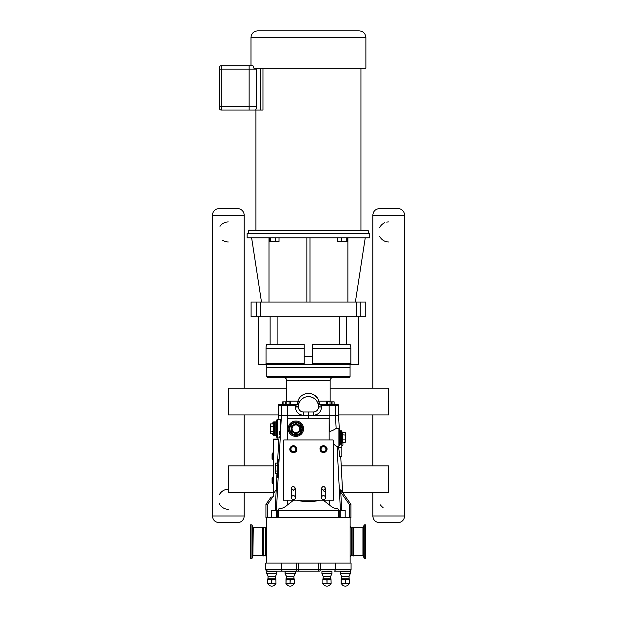 <?xml version="1.0" encoding="UTF-8"?>
<svg xmlns="http://www.w3.org/2000/svg" width="617" height="617" viewBox="0 0 617 617"><rect width="100%" height="100%" fill="white"/><g stroke="black" fill="none" stroke-linecap="round" stroke-linejoin="round"><path stroke-width="0.93" d="M323.47 495.652A2.005 2.005 0 0 1 325.205 498.659A2.005 2.005 0 0 1 321.735 498.659A2.005 2.005 0 0 1 323.47 495.652M293.399 495.652A2.005 2.005 0 0 1 295.134 498.659A2.005 2.005 0 0 1 291.664 498.659A2.005 2.005 0 0 1 293.399 495.652M363.313 527.45L363.313 555.963L364.246 558.547L364.246 524.866L362.935 527.712L362.935 555.701L353.749 555.701L353.749 527.712L362.935 527.712M353.749 555.701L353.356 555.971L353.356 527.45L353.749 527.712M364.246 558.547L365.704 558.547L365.704 524.866L364.246 524.866M353.356 555.971L352.932 555.971L352.932 527.45L353.356 527.45M352.932 555.971L352.932 527.45M273.416 492.59L228.305 492.59L228.305 465.858L273.416 465.858M341.224 465.858L388.695 465.858L388.695 492.59L342.666 492.59M286.712 388.201L228.305 388.201L228.305 414.933L278.36 414.933M338.509 414.933L388.695 414.933L388.695 388.201L330.149 388.201M315.156 399.207L313.367 397.919M310.521 396.839L309.989 396.746M303.487 397.926L302.083 398.891M219.482 97.656L219.482 108.361A1.674 1.674 0 0 0 221.156 110.027L255.322 110.027L221.156 110.027L221.156 65.764L252.97 65.764L253.942 68.248L365.881 68.248L365.881 37.537C365.488 33.472 363.259 31.243 359.194 30.85L257.667 30.85C253.61 31.243 251.381 33.472 250.988 37.537L365.881 37.537M219.482 89.928L219.482 91.964L219.482 89.928M219.482 87.653L219.482 85.562L219.482 87.653M219.482 81.205L219.482 80.156M219.482 79.994L219.482 76.014L219.482 79.994M219.482 76.014L219.482 73.6L219.482 76.014M221.156 65.764A1.674 1.674 0 0 0 219.482 67.43L219.482 106.687L249.137 106.687L249.137 65.764M219.482 73.6L219.482 69.104L256.379 69.104L256.34 68.248M248.558 233.627L248.558 230.75L368.303 230.75L368.303 233.627M250.988 65.764L250.988 37.537M260.652 68.248L260.652 110.027L255.322 110.027C255.924 109.857 256.279 108.746 256.379 106.687L256.379 69.104M249.137 110.027L249.137 106.687L256.379 106.687M262.965 68.248L262.965 110.027L260.652 110.027M255.932 230.75L255.932 110.027M258.446 316.76L258.446 364.647L351.088 364.647L350.842 363.313L312.642 363.313M351.088 364.647L358.423 364.647L358.423 316.76M266.799 376.509L267.601 377.311L349.268 377.311A0.802 0.802 0 0 0 350.07 376.509L266.799 376.509L266.799 367.285L266.806 364.647L312.642 364.647L312.642 344.602L350.086 344.602C350.541 344.772 350.788 346.106 350.842 348.613L350.842 363.313M304.22 363.313L266.027 363.313L265.78 364.647M266.027 363.313L266.027 348.613L304.22 348.613M270.13 316.76L270.13 344.602L266.775 344.602C266.328 344.772 266.074 346.106 266.027 348.613M270.13 344.602L304.22 344.602L304.22 364.647M269.328 237.838L269.328 241.841L270.624 241.841L270.624 237.838M275.467 237.838L275.467 241.841L270.624 241.841M279.015 237.838L279.015 241.841L275.467 241.841M337.846 237.838L337.846 241.841L341.394 241.841L341.394 237.838M346.237 237.838L346.237 241.841L341.394 241.841M347.541 237.838L347.541 241.841L346.237 241.841M347.872 302.029L347.872 237.838M355.384 302.029L365.241 237.838M251.628 237.838L261.485 302.029M268.997 237.838L268.997 302.029M256.618 316.76L251.096 316.76L251.096 302.029L256.618 302.029L256.618 316.76L365.773 316.76L365.773 302.029L356.356 302.029L356.356 316.76M260.513 316.76L260.513 302.029L256.618 302.029M260.513 302.029L356.356 302.029M306.857 302.029L306.857 237.838M310.012 237.838L310.012 302.029M308.431 237.838L369.737 237.838L369.737 233.627L247.132 233.627L247.132 237.838L308.431 237.838M266.799 367.285L350.07 367.285L350.063 364.647M338.509 415.735L338.509 405.307A0.802 0.802 -0 0 0 337.7 404.505L334.136 404.505L334.136 401.837L332.979 401.837L332.979 404.505M330.056 404.505L327.743 404.505L327.743 401.837L330.056 401.837L330.056 404.505L331.213 404.505L331.213 401.837L332.979 401.837M283.882 404.505L283.882 401.837L290.283 401.837L290.283 404.505L296.245 404.505L279.162 404.505A0.802 0.802 180 0 0 278.36 405.307L281.468 405.307A0.802 0.802 -90 0 1 282.27 404.505L282.27 404.505M282.725 404.505L282.725 401.837L283.882 401.837M330.056 401.837L331.213 401.837M320.84 405.292L320.624 404.505L317.578 402.539L321.496 405.307L321.442 404.505L326.578 404.505L326.578 401.837L327.743 401.837M286.812 401.837L286.812 404.505L289.126 404.505L289.126 401.837M285.656 404.505L285.656 401.837M281.468 415.735L281.468 405.307L295.366 405.307L295.42 404.505L290.283 404.505M298.412 406.649L298.412 406.981A5.013 5.013 0 0 0 303.417 411.994L313.444 411.994A5.013 5.013 0 0 0 318.457 406.981L318.457 406.649A10.026 10.026 0 0 0 308.431 396.623A10.026 10.026 0 0 0 298.412 406.649L295.304 406.649L295.366 405.307L297.456 404.282M296.029 405.292L299.291 402.539L296.245 404.505A3.34 1.627 -90 0 0 297.864 401.166L286.712 401.166L286.712 380.65L330.149 380.65A3.34 3.34 0 0 1 333.496 377.311M297.664 404.189L299.291 402.539A3.34 0.74 24.2 0 0 297.864 401.166C301.142 390.87 315.727 390.87 318.997 401.166A3.34 0.74 -24.2 0 0 317.578 402.539L317.578 402.539A3.34 3.34 0 0 0 319.822 404.413L317.686 402.762M339.296 429.139L338.594 415.735L308.431 415.735L308.431 411.994M278.36 415.735L278.36 405.307M321.496 405.307L321.565 406.649L321.496 405.307L335.393 405.307A0.802 0.802 -90 0 0 334.599 404.505L320.624 404.505A3.34 1.627 90 0 1 318.997 401.166L330.149 401.166L330.149 380.65M317.608 402.608L317.925 403.14M318.511 404.05L316.984 401.412M308.431 377.311L283.373 377.311C285.401 377.504 286.519 378.622 286.712 380.65M314.269 395.104L317.015 397.664M326.578 404.505L320.624 404.505M299.23 402.662A3.34 3.34 0 0 0 299.291 402.539L299.53 402.045M301.644 399.268L303.541 397.896M306.256 396.862L306.95 396.731M309.31 396.662L311.708 397.171M313.259 397.857L314.84 398.929M303.417 411.994L303.657 415.334L313.212 415.334C318.279 414.832 321.064 412.04 321.565 406.981C321.064 412.04 318.279 414.832 313.212 415.334L313.444 411.994M267.269 517.586L267.269 504.822L265.927 504.397L271.002 497.155L265.927 504.397L265.927 517.586L350.934 517.586L350.934 504.397L340.731 489.821L350.934 504.397L349.6 504.822L349.6 517.586M273.416 439.057L278.753 439.057L273.416 439.057L273.416 496.731L271.002 497.155M340.707 489.867L340.761 492.196L340.715 489.836M273.416 439.728L278.761 439.728L277.534 463.12M276.979 473.679L276.131 489.829M283.442 440.592A0.671 0.671 0 0 1 284.105 439.929L332.756 439.929A0.671 0.671 0 0 1 333.427 440.592L333.427 500.21L319.598 500.21C312.156 502.199 304.713 502.199 297.271 500.21L283.442 500.21L283.442 440.592M297.271 500.21L319.598 500.21M321.58 492.312A2.005 2.005 0 0 1 321.912 491.718M323.47 490.97A2.005 2.005 0 0 1 325.028 491.718M291.394 492.975A2.005 2.005 0 0 1 291.841 491.718M287.715 439.929L287.715 418.943A0.671 0.671 0 0 1 288.386 418.272L328.483 418.272A0.671 0.671 0 0 1 329.154 418.943L329.154 439.929M341.849 456.372L339.751 456.372L341.849 456.565L341.849 443.762M342.921 445.173L341.849 445.675L342.921 445.173L342.921 442.829L342.026 442.42M277.827 463.12L275.606 463.12L275.282 464.316L275.606 473.679L277.827 473.679M275.606 473.679L275.606 471.033L277.827 471.033M275.606 471.033L275.606 465.758L277.827 465.758M275.606 465.758L275.606 463.12M278.29 474.681L277.827 474.681L277.827 462.118L278.953 462.118M272.814 433.52L272.814 434.623L273.732 435.54L276.115 435.54L273.732 435.54L272.992 433.52M272.814 423.879L272.814 422.776L273.732 421.858L276.108 421.858L273.732 421.858L272.992 423.879M289.188 428.699A6.687 6.687 0 0 0 295.867 435.386A6.687 6.687 0 0 0 302.554 428.699A6.687 6.687 0 0 0 295.867 422.02A6.687 6.687 0 0 0 289.188 428.699M295.867 422.02A6.687 6.687 0 0 0 289.188 428.699A6.687 6.687 0 0 0 295.867 435.386M295.867 433.982L295.867 433.52L291.293 431.345L295.867 433.982L300.448 431.345L300.448 426.054L295.867 423.416L291.293 426.054L291.293 431.345M291.694 426.285L295.867 423.879L291.694 426.285L291.694 431.113L291.293 426.054M295.867 423.879L300.047 426.285L295.867 423.416M300.047 426.285L300.047 431.113L300.448 426.054M300.047 431.113L295.867 433.52L300.448 431.345M291.694 431.113L295.867 433.52M295.867 432.494A3.795 3.795 0 0 0 299.669 428.699A3.795 3.795 0 0 0 295.867 424.905A3.795 3.795 0 0 0 292.072 428.699A3.795 3.795 0 0 0 295.867 432.494M295.867 436.389A7.682 7.682 0 0 0 303.556 428.699A7.682 7.682 0 0 0 295.867 421.018A7.682 7.682 0 0 0 288.185 428.699A7.682 7.682 0 0 0 295.867 436.389M277.426 419.475L277.426 437.923L279.524 437.923C280.218 435.98 280.65 431.059 280.82 423.162L280.496 419.475L277.426 419.475A0.401 0.401 0 0 0 277.025 419.876L277.025 437.522L276.593 437.052L276.593 420.347L277.025 420.347L277.025 437.923M275.791 422.02L275.791 435.386L274.681 435.386L274.017 434.715L274.017 422.684A0.671 0.671 0 0 1 274.681 422.02L275.791 422.02A0.401 0.401 0 0 0 276.192 421.619L276.192 420.748A0.401 0.401 0 0 1 276.593 420.347M276.192 420.748L276.192 436.651L276.593 437.052M274.017 433.982A0.463 0.401 -90 0 0 273.616 433.52L270.647 433.52L270.647 431.113L274.017 431.345M274.017 426.054L273.616 426.285L273.616 433.52M274.017 423.416A0.463 0.401 90 0 1 273.616 423.879L273.616 426.285L270.647 426.285L270.647 423.879L273.616 423.879M270.647 431.113L270.647 426.285M270.647 433.52L270.647 423.879M339.736 431.437L339.736 429.771A0.671 0.671 0 0 0 339.065 429.1L339.065 445.806L339.736 445.142L339.736 429.771M341.918 442.366L341.918 431.437A0.671 0.671 0 0 0 341.247 430.774L341.247 444.14L340.407 444.14L340.407 430.774A0.671 0.671 0 0 1 339.736 430.103M341.918 432.17L341.918 432.17A0.463 0.401 90 0 0 342.319 432.633L345.281 432.633L345.281 439.867L342.319 439.867L342.319 432.633M340.407 430.774L341.247 430.774M341.918 442.744L341.918 440.098L342.319 439.867L342.319 442.281A0.463 0.401 90 0 0 341.918 442.744M341.918 434.808L345.281 435.039M345.281 439.867L345.281 442.281L342.319 442.281M345.281 442.281L345.281 432.633M278.005 462.118L278.637 459.171L278.953 462.264L278.313 474.481L277.665 477.62L277.349 474.573M308.431 418.272L308.431 415.735L278.275 415.735L278.074 419.475L277.025 419.475M277.118 437.777L277.048 439.057M273.416 493.708L276.239 489.674L275.159 510.166L341.702 510.166L340.761 492.196L349.6 504.822M272.082 477.982L272.082 482.864L272.159 477.797L272.082 482.864L272.961 483.851L273.416 483.659L272.961 483.851L272.961 477.003L273.416 477.188L272.961 477.003L272.082 477.982M272.159 453.719L272.082 458.662L272.082 453.78L272.961 452.793L273.416 452.986L272.159 453.588L272.159 458.855L272.082 453.78L272.082 458.662L272.961 459.48M272.961 452.963L272.961 459.642L272.159 458.724M280.82 423.162L280.804 422.036M279.246 431.576L279.208 434.877M340.738 456.565L342.628 492.536M329.154 431.815L329.254 431.807C333.203 430.319 335.501 429.123 336.134 428.237L338.91 428.229L338.91 446.677L337.113 446.677L333.427 444.016M339.751 456.372L338.579 446.677M287.36 500.21L287.345 505.022L293.592 500.21M287.345 505.022C284.398 507.706 281.645 508.824 279.1 508.393L278.375 510.166L278.46 517.586M323.277 500.21L329.524 505.022C332.47 507.706 335.216 508.824 337.761 508.393L338.486 510.166M339.157 517.586L339.157 510.166M341.702 510.166L345.188 510.166L345.188 517.586M271.681 517.586L271.681 510.166L275.159 510.166M281.599 563.097L281.599 569.506A1.604 1.01 90 0 0 282.609 571.111L267.4 571.111L265.796 569.506A1.604 1.604 -90 0 0 267.4 571.111L267.4 571.111A1.604 1.604 -90 0 1 265.796 569.506L265.796 563.097L296.538 563.097L296.538 569.506L265.796 569.506A1.604 1.604 0 0 0 265.873 570.008M298.643 563.097L318.225 563.097L318.225 569.506L298.643 569.506L298.643 563.097L296.538 563.097M320.323 563.097L351.073 563.097L351.073 569.506L320.323 569.506L320.323 563.097L318.225 563.097M335.262 563.097L335.262 569.506A1.604 1.01 90 0 1 334.26 571.111L349.446 571.111A1.604 1.604 0 0 0 351.073 569.506L351.073 563.097M349.446 571.111L350.333 571.651L349.793 571.111M282.609 571.111L319.313 571.111A1.604 1.01 90 0 0 320.323 569.506L318.225 569.506L318.225 571.111M285.578 571.111A0.532 0.532 0 0 0 285.046 571.651L285.046 573.586L295.196 573.586L295.196 571.651L294.664 571.111M293.939 576.278L293.939 578.777L286.296 578.777L286.296 576.278L293.939 576.278L295.196 573.586M285.879 583.667L294.363 583.667M286.01 583.327L286.01 579.24L286.01 583.327L286.111 579.247L290.083 579.247L290.083 583.327L290.291 579.247L294.363 579.247L294.363 583.327L290.291 583.327M285.98 579.247L285.98 583.327M286.296 583.79A4.172 4.172 0 0 0 290.121 586.15M326.941 571.111L331.422 571.111L331.954 571.651L331.422 571.111M322.46 571.111A0.532 0.532 0 0 0 321.927 571.651L331.954 571.651L331.954 573.586L321.927 573.586L321.927 571.651A0.532 0.532 0 0 1 322.46 571.111M330.697 576.278L330.697 578.777L323.185 578.777L323.185 576.278L330.697 576.278L331.954 573.586M331.121 583.327L331.013 579.247L331.121 583.327M331.013 583.327L327.041 583.327L327.041 579.247L331.013 579.247M326.84 583.327L322.868 583.327L322.868 579.247L326.84 579.247L327.041 583.327M322.76 583.667L331.121 583.667M322.868 579.247L322.868 583.327M323.185 583.79A4.172 4.172 0 0 0 330.697 583.79M341.563 576.278L349.075 576.278L349.075 578.777L341.563 578.777L341.563 576.278L340.306 573.586L340.306 571.651A0.532 0.532 0 0 1 340.839 571.111A0.532 0.532 0 0 0 340.306 571.651L350.333 571.651L350.333 573.586L350.333 571.651M340.306 573.586L350.333 573.586L349.075 576.278M349.492 583.327L349.392 579.247L349.492 583.327M349.392 583.327L345.42 583.327L345.42 579.247L349.392 579.247M345.219 583.327L341.247 583.327L341.247 579.247L345.219 579.247L345.42 583.327M341.139 583.667L349.492 583.667M341.247 579.247L341.247 583.327M341.563 583.79A4.172 4.172 0 0 0 349.075 583.79M267.331 571.111A0.532 0.532 0 0 0 266.791 571.651L276.817 571.651L276.285 571.111L276.817 571.651L276.817 573.586L266.791 573.586L266.791 571.651A0.532 0.532 0 0 1 267.331 571.111M275.984 583.327L275.884 579.247L275.984 583.327M267.631 583.327L267.631 579.247L267.631 583.327L267.732 579.247L271.704 579.247L271.704 583.327L271.912 579.247L275.884 579.247M275.56 576.278L275.56 578.777L268.048 578.777L268.048 576.278L275.56 576.278L276.817 573.586M275.884 583.327L271.912 583.327M267.631 583.667L275.984 583.667M271.704 583.327L267.732 583.327M268.048 583.79A4.172 4.172 0 0 0 275.56 583.79M285.71 571.111A0.532 0.532 0 0 0 285.17 571.651L295.196 571.651M290.083 583.327L286.111 583.327M286.427 583.79A4.172 4.172 0 0 0 293.939 583.79M341.139 579.247L341.139 583.327M294.255 579.247L294.255 583.327M350.132 563.097L350.132 517.586M265.526 555.701L263.32 555.701L263.32 527.712L265.526 527.712L265.526 555.701L266.729 556.904L266.729 563.097L266.729 517.586M352.878 555.701L351.335 555.701L351.335 527.712L352.878 527.712M351.335 555.701A1.203 1.203 0 0 0 350.132 556.904M265.526 527.712A1.203 1.203 0 0 0 266.729 526.509M263.32 527.712L263.32 555.701M263.266 527.45L262.842 527.45L262.842 555.971L263.266 555.971M251.952 524.866L251.952 558.547L250.494 558.547L250.494 524.866L251.952 524.866L252.885 527.45L252.885 555.963L251.952 558.547M372.822 388.201L372.822 215.248C373.223 211.184 375.445 208.962 379.509 208.561L397.888 208.561A6.687 6.687 0 0 1 404.567 215.248L404.567 515.982A6.687 6.687 0 0 1 397.888 522.661L379.509 522.661L397.888 522.661M383.064 507.567A10.026 10.026 0 0 1 380.396 504.891M388.695 241.98A10.026 10.026 0 0 1 379.686 236.342M379.686 227.565A10.026 10.026 0 0 1 384.807 222.714M386.728 222.128A10.026 10.026 0 0 1 388.695 221.927M244.178 492.59L244.178 515.982L212.433 515.982L212.433 215.248C212.826 211.184 215.055 208.962 219.112 208.561L237.491 208.561A6.687 6.687 0 0 1 244.178 215.248L244.178 388.201M244.178 414.933L244.178 465.858M237.491 522.661L219.112 522.661L237.491 522.661A6.687 6.687 0 0 0 244.178 515.982M228.305 241.98A10.026 10.026 0 0 1 222.675 240.252M220.007 226.331A10.026 10.026 0 0 1 228.305 221.927M228.305 509.295A10.026 10.026 0 0 1 219.29 503.665M219.29 494.88A10.026 10.026 0 0 1 228.305 489.25M346.739 344.602L346.739 316.76M312.642 348.613L350.842 348.613M360.243 316.76L360.243 302.029M312.642 356.233L304.22 356.233M277.11 344.602L277.11 316.76M339.759 316.76L339.759 344.602M287.584 439.929L287.723 404.505M298.412 406.981L295.304 406.981C295.805 412.04 298.589 414.832 303.657 415.334C298.589 414.832 295.805 412.04 295.304 406.981L295.304 406.649M329.254 431.807L329.139 404.505M335.393 415.735L335.393 405.307L338.509 405.307M318.457 406.981L321.565 406.981L318.457 406.649M267.269 504.822L272.861 496.832M295.867 434.715A6.016 6.016 0 0 1 289.851 428.699A6.016 6.016 0 0 1 295.867 422.684A6.016 6.016 0 0 1 301.883 428.699A6.016 6.016 0 0 1 295.867 434.715M274.681 435.386L274.681 422.02M323.47 446.708A2.445 2.445 0 0 0 321.025 449.153A2.445 2.445 0 0 0 323.47 451.59A2.445 2.445 0 0 0 325.915 449.153A2.445 2.445 0 0 0 323.47 446.708M323.47 446.515A2.63 2.63 0 0 0 320.84 449.153A2.63 2.63 0 0 0 323.47 451.783A2.63 2.63 0 0 0 326.1 449.153A2.63 2.63 0 0 0 323.47 446.515M323.47 445.721A3.424 3.424 0 0 0 320.046 449.153A3.424 3.424 0 0 0 323.47 452.577A3.424 3.424 0 0 0 326.894 449.153A3.424 3.424 0 0 0 323.47 445.721M293.399 446.708A2.445 2.445 0 0 1 295.836 449.153A2.445 2.445 0 0 1 293.399 451.59A2.445 2.445 0 0 1 290.954 449.153A2.445 2.445 0 0 1 293.399 446.708M293.399 446.515A2.63 2.63 0 0 1 296.029 449.153A2.63 2.63 0 0 1 293.399 451.783A2.63 2.63 0 0 1 290.769 449.153A2.63 2.63 0 0 1 293.399 446.515M293.399 445.721A3.424 3.424 0 0 1 296.823 449.153A3.424 3.424 0 0 1 293.399 452.577A3.424 3.424 0 0 1 289.975 449.153A3.424 3.424 0 0 1 293.399 445.721M281.391 415.735L278.953 462.264M278.313 474.481L276.447 510.166M272.961 459.642L273.416 459.457L272.961 459.642M337.098 446.669L340.414 510.166M335.478 415.735L336.134 428.237M341.849 447.595L338.679 447.595M329.509 500.21L329.524 505.022M338.409 510.166L338.409 517.586M297.548 571.111A1.604 1.01 -90 0 1 296.538 569.506L298.643 569.506L298.643 571.111M262.842 527.45L262.449 527.712L262.449 555.701L262.842 555.971M252.885 555.963L253.263 527.712L262.449 527.712M404.567 515.982L372.822 515.982L372.822 492.59M372.822 215.248L404.567 215.248M212.433 215.248L244.178 215.248M323.47 490.307L325.475 488.302C324.187 485.857 322.853 485.857 321.465 488.302L321.465 497.657L321.465 488.302L323.47 490.307M325.475 488.302L325.475 497.657M293.399 490.307L295.404 488.302C293.638 485.756 292.304 485.756 291.394 488.302L291.394 497.657L291.394 488.302L293.399 490.307M295.404 488.302L295.404 497.657M360.937 68.248L360.937 230.75M350.07 376.509L350.07 367.285M330.149 401.166L330.218 401.837M286.712 401.166L286.643 401.837M277.426 437.923L277.025 437.522M275.791 435.386L276.192 435.787M340.407 444.14L339.736 444.803M341.247 444.14L341.918 443.469M319.968 449.153C319.907 443.384 329.37 445.813 326.54 450.834C323.308 453.518 321.118 452.955 319.968 449.153M296.9 449.153C296.962 454.914 287.499 452.485 290.329 447.464C293.553 444.78 295.744 445.343 296.9 449.153M272.961 452.793L273.416 452.986L272.961 452.793M272.159 477.797L272.961 477.003M276.624 510.166L276.624 517.586M277.712 510.166L277.712 517.586M340.245 517.586L340.245 510.166M295.065 571.651L294.533 571.111M286.296 576.278L285.046 573.586M286.296 578.777L285.879 578.977M323.185 576.278L321.927 573.586M268.048 576.278L266.791 573.586M286.01 578.977L286.427 576.278L285.17 573.586L285.17 571.651M323.185 578.777L322.76 578.977M330.697 578.777L331.121 578.977M341.563 578.777L341.139 578.977M349.075 578.777L349.492 578.977M268.048 578.777L267.631 578.977M275.56 578.777L275.984 578.977M293.939 578.777L294.363 578.977M351.335 527.712L350.132 526.509M253.263 555.701L262.449 555.701M372.822 465.858L372.822 414.933M372.822 515.982C373.223 520.038 375.445 522.267 379.509 522.661M212.433 515.982C212.826 520.038 215.055 522.267 219.112 522.661"/></g></svg>
